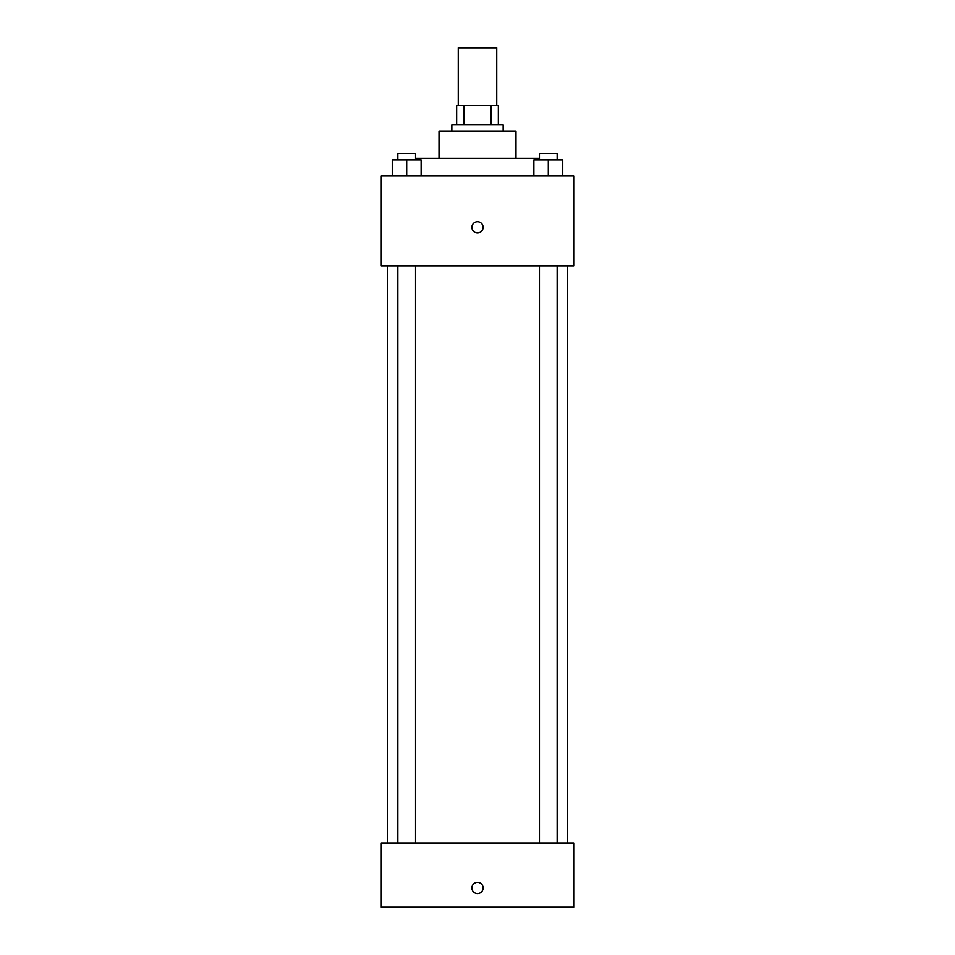 <?xml version="1.0" encoding="UTF-8"?>
<svg xmlns="http://www.w3.org/2000/svg" width="955" height="955" viewBox="0 0 955 955"><rect width="100%" height="100%" fill="white"/><g stroke="black" fill="none" stroke-linecap="round" stroke-linejoin="round"><path stroke-width="1.43" d="M496.743 105.48L496.743 47.75L458.257 47.75L458.257 105.48M463.999 124.723L463.999 105.48L456.657 105.48L456.657 124.723L456.657 105.48M463.999 105.48L498.343 105.48L498.343 124.723M491.001 124.723L491.001 105.48M451.846 131.133L451.846 124.723L503.154 124.723L503.154 131.133M439.014 158.399L439.014 131.133L515.987 131.133L515.987 158.399M416.571 159.998L416.571 158.399L538.429 158.399L538.429 159.998M381.284 176.03L573.716 176.03L573.716 265.836L381.284 265.836L381.284 176.03M477.5 232.96A5.611 5.611 0 0 1 472.641 224.544A5.611 5.611 0 0 1 482.359 224.544A5.611 5.611 0 0 1 477.5 232.96M381.284 843.11L573.716 843.11L573.716 907.25L381.284 907.25L381.284 843.11M477.5 893.617A5.611 5.611 0 0 1 472.641 885.201A5.611 5.611 0 0 1 482.359 885.201A5.611 5.611 0 0 1 477.5 893.617M533.881 176.03L533.881 159.998L562.746 159.998L562.746 176.03L562.746 159.998M548.313 176.03L548.313 159.998M557.159 159.998L557.159 153.588L539.456 153.588L539.456 159.998M392.254 176.03L392.254 159.998L421.119 159.998L421.119 176.03L421.119 159.998M406.687 176.03L406.687 159.998M415.544 159.998L415.544 153.588L397.841 153.588L397.841 159.998M567.294 843.11L567.294 265.836M387.706 843.11L387.706 265.836M539.456 265.836L539.456 843.11M557.159 265.836L557.159 843.11M415.544 843.11L415.544 265.836M397.841 843.11L397.841 265.836"/></g></svg>
